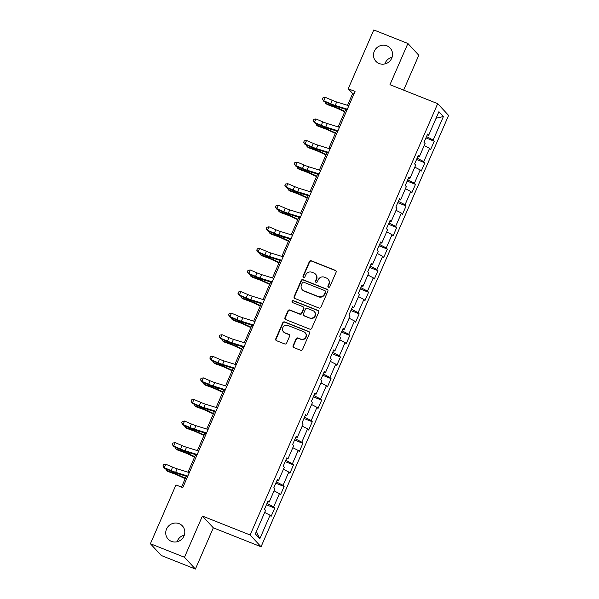 <?xml version="1.0" encoding="UTF-8"?>
<svg xmlns="http://www.w3.org/2000/svg" width="599" height="599" viewBox="0 0 599 599"><rect width="100%" height="100%" fill="white"/><g stroke="black" fill="none" stroke-linecap="round" stroke-linejoin="round"><path stroke-width="0.9" d="M328.484 287.243A1.041 1.003 -42.8 0 0 329.839 286.666L336.106 272.238A1.49 1.43 -42.8 0 0 335.365 270.351L311.27 260.782A1.49 1.43 -42.8 0 0 309.339 261.613L303.064 276.042A1.041 1.003 -42.8 0 0 303.588 277.359A1.041 1.003 -42.8 0 0 304.943 276.783L305.752 274.919A4.77 4.575 -42.8 0 1 311.922 272.268L313.936 273.069A4.77 4.575 -42.8 0 1 316.324 279.112L315.516 280.983A1.041 1.003 -42.8 0 0 316.04 282.301A1.041 1.003 -42.8 0 0 317.388 281.725L318.204 279.86A4.77 4.575 -42.8 0 1 324.373 277.21L326.38 278.011A4.77 4.575 -42.8 0 1 328.776 284.053L327.96 285.925A1.041 1.003 -42.8 0 0 328.484 287.243M179.108 523.661A9.726 9.314 -42.8 0 0 167.555 527.247A9.726 9.314 -42.8 0 0 168.132 539.122A9.726 9.314 -42.8 0 0 171.411 541.369A9.726 9.314 -42.8 0 0 182.972 537.79A9.726 9.314 -42.8 0 0 182.395 525.907A9.726 9.314 -42.8 0 0 179.108 523.661M184.335 535.057A9.726 9.314 -42.8 0 0 177.102 541.758M386.872 45.846A9.726 9.314 -42.8 0 0 375.318 49.432A9.726 9.314 -42.8 0 0 375.887 61.308A9.726 9.314 -42.8 0 0 379.174 63.554A9.726 9.314 -42.8 0 0 390.728 59.975A9.726 9.314 -42.8 0 0 390.159 48.092A9.726 9.314 -42.8 0 0 386.872 45.846M392.098 57.242A9.726 9.314 -42.8 0 0 384.858 63.943M293.106 345.69A1.49 1.43 -42.8 0 0 293.854 347.577L300.616 350.258A1.49 1.43 -42.8 0 0 302.547 349.434L309.511 333.411A1.49 1.43 -42.8 0 0 308.762 331.524L284.667 321.955A1.49 1.43 -42.8 0 0 282.743 322.786L275.772 338.809A1.49 1.43 -42.8 0 0 276.521 340.696L284.69 343.938A1.49 1.43 -42.8 0 0 286.614 343.107L289.602 336.256A1.49 1.43 -42.8 0 0 288.853 334.362L284.802 332.759A3.991 3.826 -42.8 0 1 283.222 326.964A3.991 3.826 -42.8 0 1 287.962 325.489L303.82 331.786A3.991 3.826 -42.8 0 1 305.4 337.581A3.991 3.826 -42.8 0 1 300.661 339.056L298.017 338.001A1.49 1.43 -42.8 0 0 296.093 338.832L293.106 345.69L293.405 346.005A1.49 1.43 -42.8 0 0 293.51 347.383M202.41 516.046L184.485 557.272L150.401 543.735L161.311 555.513L195.401 569.05L213.326 527.824L261.052 546.775L250.135 534.989L202.41 516.046L213.326 527.824M403.636 90.135L418.798 55.265L407.889 43.487L389.964 84.706L437.689 103.657L250.135 534.989M407.889 43.487L373.798 29.95L348.236 88.742L352.661 93.519L347.517 105.334M150.401 543.735L175.964 484.943L182.777 487.646L355.05 91.452L348.236 88.742M318.975 308.028A1.49 1.43 -42.8 0 0 320.907 307.205L327.87 291.181A1.49 1.43 -42.8 0 0 327.121 289.295L303.034 279.726A1.49 1.43 -42.8 0 0 301.102 280.557L294.139 296.58A1.49 1.43 -42.8 0 0 294.888 298.467L318.975 308.028M318.69 312.296L311.727 328.319A1.49 1.43 -42.8 0 1 309.795 329.143L285.701 319.581A1.49 1.43 -42.8 0 1 284.959 317.695L287.939 310.836A1.49 1.43 -42.8 0 1 289.864 310.005L299.635 313.883A1.49 1.43 -42.8 0 0 301.567 313.06L303.543 308.515A1.49 1.43 -42.8 0 0 302.794 306.621L292.626 302.585A1.041 1.003 -42.8 0 1 292.207 301.065A1.041 1.003 -42.8 0 1 293.45 300.683L317.942 310.409A1.49 1.43 -42.8 0 1 318.69 312.296M261.052 546.775L448.599 115.435L437.689 103.657M274.731 508.079L273.653 506.919L279.433 493.636L280.504 494.804L284.113 486.5L283.042 485.34L288.815 472.057L289.894 473.217L293.503 464.921L292.424 463.761L298.197 450.478L299.275 451.639L302.884 443.342L301.806 442.174L307.579 428.899L308.657 430.06L312.266 421.756L311.188 420.595L316.968 407.32L318.039 408.481L321.648 400.177L320.577 399.016L326.35 385.734L327.428 386.902L331.037 378.598L329.959 377.437L335.732 364.155L336.81 365.315L340.419 357.019L339.341 355.858L345.114 342.576L346.192 343.736L349.801 335.44L348.723 334.272L354.496 320.997L355.574 322.157L359.183 313.854L358.105 312.693L363.885 299.41L364.956 300.578L368.565 292.275L367.494 291.114L373.267 277.831L374.345 278.992L377.954 270.696L376.876 269.535L382.649 256.252L383.727 257.413L387.336 249.117L386.258 247.949L392.031 234.673L393.109 235.834L396.718 227.53L395.639 226.37L401.42 213.094L402.491 214.255L406.1 205.951L405.029 204.791L410.802 191.508L411.88 192.676L415.489 184.372L414.411 183.212L420.184 169.929L421.262 171.089L424.871 162.793L423.793 161.633L429.565 148.35L430.644 149.51L434.253 141.214L433.174 140.046L443.402 116.535L438.917 111.691L428.689 135.209L427.619 134.049L424.01 142.345L425.08 143.513L419.307 156.788L418.229 155.628L414.62 163.931L415.699 165.092L409.926 178.367L408.847 177.207L405.238 185.51L406.317 186.671L400.544 199.954L399.466 198.786L395.857 207.089L396.935 208.25L391.162 221.533L390.084 220.372L386.475 228.668L387.553 229.829L381.773 243.112L380.702 241.951L377.093 250.247L378.164 251.415L372.391 264.691L371.313 263.53L367.704 271.834L368.782 272.994L363.009 286.277L361.931 285.109L358.322 293.413L359.4 294.573L353.627 307.856L352.549 306.695L348.94 314.992L350.018 316.152L344.238 329.435L343.167 328.274L339.558 336.571L340.629 337.739L334.856 351.014L333.778 349.853L330.169 358.157L331.247 359.318L325.474 372.593L324.396 371.432L320.787 379.736L321.865 380.897L316.092 394.179L315.014 393.011L311.405 401.315L312.483 402.476L306.71 415.758L305.632 414.598L302.023 422.894L303.101 424.055L297.321 437.337L296.25 436.177L292.641 444.473L293.712 445.641L287.939 458.916L286.861 457.756L283.252 466.059L284.33 467.22L278.557 480.503L277.479 479.335L273.87 487.638L274.948 488.799L269.176 502.082L268.097 500.921L264.488 509.217L265.567 510.378L255.339 533.896L259.824 538.741L270.044 515.222L271.122 516.383L274.731 508.079L266.42 504.777M267.76 501.782L266.989 503.467M267.019 503.482L273.653 506.919M274.057 490.851L279.433 493.636M269.176 502.082L267.723 501.775M277.142 480.203L276.371 481.888M276.409 481.903L283.042 485.34M283.439 469.272L288.815 472.057M278.557 480.503L277.105 480.196M286.524 458.624L285.753 460.309M285.79 460.317L292.424 463.761M292.821 447.693L298.197 450.478M287.939 458.916L286.487 458.617M295.913 437.045L295.135 438.723M295.172 438.738L301.806 442.174M302.203 426.114L307.579 428.899M297.321 437.337L295.876 437.038M305.295 415.459L304.524 417.144M304.554 417.159L311.188 420.595M311.592 404.527L316.968 407.32M306.71 415.758L305.258 415.451M314.677 393.88L313.906 395.565M313.943 395.58L320.577 399.016M320.974 382.948L326.35 385.734M316.092 394.179L314.64 393.872M324.059 372.301L323.288 373.986M323.325 373.993L329.959 377.437M330.356 361.369L335.732 364.155M325.474 372.593L324.022 372.293M333.441 350.722L332.67 352.399M332.707 352.414L339.341 355.858M339.738 339.79L345.114 342.576M334.856 351.014L333.411 350.714M342.83 329.143L342.059 330.82M342.089 330.835L348.723 334.272M349.12 318.204L354.496 320.997M344.238 329.435L342.793 329.136M352.212 307.557L351.441 309.241M351.471 309.256L358.105 312.693M358.509 296.625L363.885 299.41M353.627 307.856L352.175 307.549M361.594 285.978L360.823 287.662M360.86 287.677L367.494 291.114M367.891 275.046L373.267 277.831M363.009 286.277L361.556 285.97M370.976 264.399L370.204 266.083M370.242 266.091L376.876 269.535M377.273 253.467L382.649 256.252M372.391 264.691L370.938 264.391M380.365 242.82L379.594 244.497M379.624 244.512L386.258 247.949M386.654 231.888L392.031 234.673M381.773 243.112L380.328 242.812M389.747 221.233L388.976 222.918M389.006 222.933L395.639 226.37M396.044 210.301L401.42 213.094M391.162 221.533L389.709 221.226M399.129 199.654L398.357 201.339M398.395 201.354L405.029 204.791M405.426 188.722L410.802 191.508M400.544 199.954L399.091 199.647M408.511 178.075L407.739 179.76M407.777 179.775L414.411 183.212M414.808 167.143L420.184 169.929M409.926 178.367L408.473 178.068M419.307 156.788L417.862 156.489L417.121 158.173M417.159 158.188L423.793 161.633M424.189 145.564L429.565 148.35M433.174 140.046L426.51 136.594L427.282 134.917M436.079 118.228L443.402 116.535M428.689 135.209L427.244 134.91M184.485 557.272L195.401 569.05M345.773 109.355L338.136 126.913M336.391 130.941L328.754 148.5M327.002 152.52L319.372 170.079M317.62 174.099L309.99 191.658M308.238 195.678L300.601 213.237M298.856 217.265L291.219 234.815M289.467 238.844L281.837 256.402M280.085 260.423L272.455 277.981M270.703 282.002L263.066 299.56M261.321 303.581L253.684 321.139M251.939 325.167L244.302 342.725M242.55 346.746L234.92 364.304M233.168 368.325L225.538 385.883M223.786 389.904L216.149 407.462M214.405 411.491L206.767 429.041M205.015 433.07L197.385 450.628M195.633 454.648L188.004 472.207M186.252 476.227L181.504 487.144M256.394 531.463L259.824 538.741M264.668 512.43L270.044 515.222M353.934 94.028L352.661 93.519M425.934 137.912L434.253 141.214M416.552 159.491L424.871 162.793M407.17 181.07L415.489 184.372M397.788 202.649L406.1 205.951M388.399 224.236L396.718 227.53M379.017 245.815L387.336 249.117M369.635 267.394L377.954 270.696M360.254 288.973L368.565 292.275M350.872 310.552L359.183 313.854M341.482 332.138L349.801 335.44M332.101 353.717L340.419 357.019M322.719 375.296L331.037 378.598M313.337 396.875L321.648 400.177M303.948 418.461L312.266 421.756M294.566 440.04L302.884 443.342M285.184 461.619L293.503 464.921M275.802 483.198L284.113 486.5M328.297 287.146A1.041 1.003 -42.8 0 1 328.259 286.24L329.068 284.375A4.77 4.575 -42.8 0 0 328.289 279.433L327.99 279.112M315.546 274.17L315.838 274.492A4.77 4.575 -42.8 0 1 316.624 279.433L315.808 281.298A1.041 1.003 -42.8 0 0 315.853 282.204M336.002 270.868A1.49 1.43 -42.8 0 0 335.657 270.666L311.562 261.104A1.49 1.43 -42.8 0 0 309.638 261.928L303.364 276.356A1.041 1.003 -42.8 0 0 303.401 277.262M327.765 289.811A1.49 1.43 -42.8 0 0 327.421 289.609L303.326 280.047A1.49 1.43 -42.8 0 0 301.402 280.871L294.431 296.894A1.49 1.43 -42.8 0 0 294.543 298.272M325.347 291.93A1.041 1.003 -42.8 0 0 324.823 290.612L303.678 282.211A1.041 1.003 -42.8 0 0 302.33 282.788L301.469 284.757A4.77 4.575 -42.8 0 0 303.865 290.807L318.324 296.542A4.77 4.575 -42.8 0 0 324.493 293.899L325.347 291.93L325.646 292.252A1.041 1.003 -42.8 0 0 325.474 291.166L325.182 290.852M302.255 289.706L302.547 290.021A4.77 4.575 -42.8 0 0 304.165 291.121L303.865 290.807M325.646 292.252L324.785 294.221A4.77 4.575 -42.8 0 1 318.616 296.864L304.165 291.121M303.296 306.965L303.596 307.287A1.49 1.43 -42.8 0 1 303.843 308.829L301.859 313.382A1.49 1.43 -42.8 0 1 299.934 314.205L290.163 310.327A1.49 1.43 -42.8 0 0 288.231 311.151L285.251 318.009A1.49 1.43 -42.8 0 0 285.364 319.387M318.586 310.926A1.49 1.43 -42.8 0 0 318.241 310.724L293.742 301.005A1.041 1.003 -42.8 0 0 292.439 302.488M309.773 317.912A3.991 3.826 -42.8 0 0 314.28 311.57A3.991 3.826 -42.8 0 0 312.933 310.649L307.347 308.433A1.49 1.43 -42.8 0 0 305.415 309.256L303.438 313.801A1.49 1.43 -42.8 0 0 304.187 315.695L310.072 318.234A3.991 3.826 -42.8 0 0 314.58 311.884L314.28 311.57M303.686 315.351L303.978 315.666A1.49 1.43 -42.8 0 0 304.487 316.01L304.187 315.695M310.072 318.234L304.487 316.01M305.168 332.707L305.46 333.029A3.991 3.826 -42.8 0 1 300.96 339.371L298.317 338.323A1.49 1.43 -42.8 0 0 296.385 339.146L293.405 346.005M283.454 331.839L283.746 332.153A3.991 3.826 -42.8 0 0 285.094 333.074L284.802 332.759M289.489 334.878A1.49 1.43 -42.8 0 0 289.145 334.684L285.094 333.074M309.398 332.041A1.49 1.43 -42.8 0 0 309.062 331.839L284.967 322.277A1.49 1.43 -42.8 0 0 283.035 323.101L276.072 339.124A1.49 1.43 -42.8 0 0 276.176 340.502M344.71 111.803L338.315 108.823A7.6 0.906 -156.5 0 0 333.508 106.824L327.324 104.593L325.849 103.515L332.026 105.746A11.396 1.355 23.5 0 1 339.244 108.748L344.889 111.384M326.343 102.377L325.849 103.515L325.235 101.897M347.33 109.198L335.178 105.431A7.6 0.906 23.5 0 1 330.626 103.717L323.812 100.797L323.774 101.268L330.588 104.196A11.396 1.355 -156.5 0 0 337.409 106.772L347.091 109.767M348.835 105.746L336.683 101.98A7.6 0.906 23.5 0 1 332.131 100.258L325.317 97.338L323.812 100.797L322.434 99.12L323.041 97.734L325.317 97.338M323.774 101.268L322.434 99.12M335.328 133.39L328.933 130.402A7.6 0.906 -156.5 0 0 324.119 128.403L317.942 126.172L316.467 125.094L322.644 127.325A11.396 1.355 23.5 0 1 329.862 130.327L335.507 132.963M316.961 123.956L316.467 125.094L315.853 123.476M325.938 154.969L319.544 151.981A7.6 0.906 -156.5 0 0 314.737 149.982L308.56 147.751L307.085 146.673L313.262 148.911A11.396 1.355 23.5 0 1 320.48 151.906L326.126 154.542M307.579 145.535L307.085 146.673L306.471 145.055M337.948 130.784L325.789 127.018A7.6 0.906 23.5 0 1 321.244 125.303L314.423 122.376L314.385 122.847L321.206 125.775A11.396 1.355 -156.5 0 0 328.027 128.351L337.701 131.346M339.453 127.325L327.294 123.559A7.6 0.906 23.5 0 1 322.749 121.844L315.928 118.916L314.423 122.376L313.052 120.698L313.651 119.321L315.928 118.916M314.385 122.847L313.052 120.698M328.566 152.363L316.407 148.597A7.6 0.906 23.5 0 1 311.862 146.882L305.041 143.955L305.003 144.434L311.824 147.354A11.396 1.355 -156.5 0 0 318.646 149.93L328.319 152.925M330.071 148.904L317.912 145.138A7.6 0.906 23.5 0 1 313.367 143.423L306.546 140.495L305.041 143.955L303.671 142.285L304.27 140.9L306.546 140.495M305.003 144.434L303.671 142.285M316.557 176.548L310.162 173.568A7.6 0.906 -156.5 0 0 305.355 171.569L299.178 169.33L297.696 168.252L303.88 170.49A11.396 1.355 23.5 0 1 311.091 173.485L316.744 176.121M298.197 167.114L297.696 168.252L297.082 166.642M307.175 198.127L300.78 195.147A7.6 0.906 -156.5 0 0 295.973 193.148L289.789 190.909L288.314 189.838L294.491 192.069A11.396 1.355 23.5 0 1 301.709 195.072L307.354 197.707M288.808 188.692L288.314 189.838L287.7 188.221M297.793 219.706L291.399 216.726A7.6 0.906 -156.5 0 0 286.584 214.727L280.407 212.495L278.932 211.417L285.109 213.648A11.396 1.355 23.5 0 1 292.327 216.651L297.973 219.286M279.426 210.279L278.932 211.417L278.318 209.8M319.185 173.942L307.025 170.176A7.6 0.906 23.5 0 1 302.48 168.461L295.659 165.534L295.621 166.013L302.443 168.94A11.396 1.355 -156.5 0 0 309.264 171.509L318.938 174.511M320.69 170.483L308.53 166.717A7.6 0.906 23.5 0 1 303.985 165.002L297.164 162.074L295.659 165.534L294.289 163.864L294.888 162.479L297.164 162.074M295.621 166.013L294.289 163.864M309.803 195.521L297.643 191.755A7.6 0.906 23.5 0 1 293.098 190.04L286.277 187.113L286.24 187.592L293.053 190.519A11.396 1.355 -156.5 0 0 299.874 193.088L309.556 196.09M311.3 192.062L299.148 188.296A7.6 0.906 23.5 0 1 294.596 186.581L287.782 183.661L286.277 187.113L284.899 185.443L285.506 184.058L287.782 183.661M286.24 187.592L284.899 185.443M300.413 217.108L288.261 213.341A7.6 0.906 23.5 0 1 283.709 211.619L276.895 208.699L276.85 209.171L283.671 212.098A11.396 1.355 -156.5 0 0 290.493 214.674L300.174 217.669M301.918 213.648L289.759 209.882A7.6 0.906 23.5 0 1 285.214 208.167L278.393 205.24L276.895 208.699L275.518 207.022L276.117 205.637L278.393 205.24M276.85 209.171L275.518 207.022M288.404 241.292L282.017 238.305A7.6 0.906 -156.5 0 0 277.202 236.306L271.025 234.074L269.55 232.996L275.727 235.227A11.396 1.355 23.5 0 1 282.945 238.23L288.591 240.865M270.044 231.858L269.55 232.996L268.936 231.379M291.032 238.687L278.872 234.92A7.6 0.906 23.5 0 1 274.327 233.206L267.506 230.278L267.468 230.75L274.29 233.677A11.396 1.355 -156.5 0 0 281.111 236.253L290.785 239.248M292.537 235.227L280.377 231.461A7.6 0.906 23.5 0 1 275.832 229.746L269.011 226.819L267.506 230.278L266.136 228.601L266.735 227.223L269.011 226.819M267.468 230.75L266.136 228.601M279.022 262.871L272.627 259.891A7.6 0.906 -156.5 0 0 267.82 257.892L261.643 255.653L260.168 254.575L266.345 256.814A11.396 1.355 23.5 0 1 273.556 259.809L279.209 262.444M260.662 253.437L260.168 254.575L259.547 252.958M281.65 260.266L269.49 256.499A7.6 0.906 23.5 0 1 264.945 254.785L258.124 251.857L258.087 252.336L264.908 255.256A11.396 1.355 -156.5 0 0 271.729 257.832L281.403 260.827M283.155 256.806L270.995 253.04A7.6 0.906 23.5 0 1 266.45 251.325L259.629 248.398L258.124 251.857L256.754 250.187L257.353 248.802L259.629 248.398M258.087 252.336L256.754 250.187M269.64 284.45L263.246 281.47A7.6 0.906 -156.5 0 0 258.439 279.471L252.261 277.232L250.779 276.161L256.964 278.393A11.396 1.355 23.5 0 1 264.174 281.388L269.827 284.023M251.281 275.016L250.779 276.161L250.165 274.544M272.268 281.844L260.108 278.078A7.6 0.906 23.5 0 1 255.563 276.364L248.742 273.436L248.705 273.915L255.518 276.843A11.396 1.355 -156.5 0 0 262.34 279.411L272.021 282.414M273.765 278.385L261.613 274.619A7.6 0.906 23.5 0 1 257.061 272.904L250.247 269.977L248.742 273.436L247.365 271.766L247.971 270.381L250.247 269.977M248.705 273.915L247.365 271.766M260.258 306.029L253.864 303.049A7.6 0.906 -156.5 0 0 249.049 301.05L242.872 298.819L241.397 297.74L247.574 299.972A11.396 1.355 23.5 0 1 254.792 302.974L260.438 305.61M241.891 296.602L241.397 297.74L240.783 296.123M262.879 303.423L250.726 299.657A7.6 0.906 23.5 0 1 246.174 297.943L239.36 295.022L239.323 295.494L246.137 298.422A11.396 1.355 -156.5 0 0 252.958 300.99L262.639 303.993M264.384 299.972L252.231 296.206A7.6 0.906 23.5 0 1 247.679 294.483L240.858 291.563L239.36 295.022L237.983 293.345L238.582 291.96L240.858 291.563M239.323 295.494L237.983 293.345M250.869 327.608L244.482 324.628A7.6 0.906 -156.5 0 0 239.667 322.629L233.49 320.398L232.015 319.319L238.192 321.551A11.396 1.355 23.5 0 1 245.41 324.553L251.056 327.189M232.509 318.181L232.015 319.319L231.401 317.702M253.497 325.01L241.337 321.244A7.6 0.906 23.5 0 1 236.792 319.529L229.971 316.601L229.934 317.073L236.755 320.001A11.396 1.355 -156.5 0 0 243.576 322.576L253.25 325.571M255.002 321.551L242.842 317.784A7.6 0.906 23.5 0 1 238.297 316.07L231.476 313.142L229.971 316.601L228.601 314.924L229.2 313.547L231.476 313.142M229.934 317.073L228.601 314.924M241.487 349.195L235.093 346.207A7.6 0.906 -156.5 0 0 230.286 344.208L224.108 341.977L222.633 340.898L228.811 343.137A11.396 1.355 23.5 0 1 236.021 346.132L241.674 348.768M223.127 339.76L222.633 340.898L222.012 339.281M244.115 346.589L231.955 342.823A7.6 0.906 23.5 0 1 227.41 341.108L220.589 338.18L220.552 338.652L227.373 341.58A11.396 1.355 -156.5 0 0 234.194 344.155L243.868 347.15M245.62 343.13L233.46 339.363A7.6 0.906 23.5 0 1 228.915 337.649L222.094 334.721L220.589 338.18L219.219 336.511L219.818 335.126L222.094 334.721M220.552 338.652L219.219 336.511M232.105 370.774L225.711 367.793A7.6 0.906 -156.5 0 0 220.904 365.794L214.727 363.556L213.244 362.477L219.429 364.716A11.396 1.355 23.5 0 1 226.639 367.711L232.292 370.347M213.746 361.339L213.244 362.477L212.63 360.868M234.733 368.168L222.573 364.402A7.6 0.906 23.5 0 1 218.029 362.687L211.207 359.759L211.17 360.239L217.991 363.159A11.396 1.355 -156.5 0 0 224.812 365.734L234.486 368.737M236.238 364.709L224.078 360.942A7.6 0.906 23.5 0 1 219.534 359.228L212.712 356.3L211.207 359.759L209.83 358.09L210.436 356.704L212.712 356.3M211.17 360.239L209.83 358.09M222.723 392.352L216.329 389.372A7.6 0.906 -156.5 0 0 211.522 387.373L205.337 385.135L203.862 384.064L210.039 386.295A11.396 1.355 23.5 0 1 217.257 389.298L222.903 391.926M204.356 382.918L203.862 384.064L203.248 382.447M225.351 389.747L213.192 385.981A7.6 0.906 23.5 0 1 208.647 384.266L201.826 381.338L201.788 381.818L208.602 384.745A11.396 1.355 -156.5 0 0 215.423 387.313L225.104 390.316M226.849 386.288L214.697 382.521A7.6 0.906 23.5 0 1 210.144 380.807L203.331 377.887L201.826 381.338L200.448 379.669L201.054 378.283L203.331 377.887M201.788 381.818L200.448 379.669M213.341 413.931L206.947 410.951A7.6 0.906 -156.5 0 0 202.133 408.952L195.955 406.721L194.48 405.643L200.658 407.874A11.396 1.355 23.5 0 1 207.875 410.877L213.521 413.512M194.974 404.505L194.48 405.643L193.866 404.026M215.962 411.333L203.81 407.567A7.6 0.906 23.5 0 1 199.257 405.845L192.444 402.925L192.399 403.397L199.22 406.324A11.396 1.355 -156.5 0 0 206.041 408.9L215.722 411.895M217.467 407.874L205.307 404.108A7.6 0.906 23.5 0 1 200.762 402.393L193.941 399.466L192.444 402.925L191.066 401.248L191.665 399.862L193.941 399.466M192.399 403.397L191.066 401.248M203.952 435.518L197.565 432.53A7.6 0.906 -156.5 0 0 192.751 430.531L186.574 428.3L185.098 427.222L191.276 429.453A11.396 1.355 23.5 0 1 198.494 432.456L204.139 435.091M185.593 426.084L185.098 427.222L184.485 425.604M206.58 432.912L194.42 429.146A7.6 0.906 23.5 0 1 189.876 427.431L183.054 424.504L183.017 424.976L189.838 427.903A11.396 1.355 -156.5 0 0 196.659 430.479L206.333 433.474M208.085 429.453L195.925 425.687A7.6 0.906 23.5 0 1 191.381 423.972L184.559 421.045L183.054 424.504L181.684 422.827L182.283 421.449L184.559 421.045M183.017 424.976L181.684 422.827M194.57 457.097L188.176 454.117A7.6 0.906 -156.5 0 0 183.369 452.11L177.192 449.879L175.717 448.801L181.894 451.04A11.396 1.355 23.5 0 1 189.104 454.035L194.757 456.67M176.211 447.663L175.717 448.801L175.095 447.183M197.198 454.491L185.039 450.725A7.6 0.906 23.5 0 1 180.494 449.01L173.673 446.083L173.635 446.562L180.456 449.482A11.396 1.355 -156.5 0 0 187.277 452.058L196.951 455.053M198.703 451.032L186.544 447.266A7.6 0.906 23.5 0 1 181.999 445.551L175.178 442.624L173.673 446.083L172.302 444.413L172.901 443.028L175.178 442.624M173.635 446.562L172.302 444.413M185.188 478.676L178.794 475.696A7.6 0.906 -156.5 0 0 173.987 473.697L167.81 471.458L166.327 470.38L172.512 472.618A11.396 1.355 23.5 0 1 179.722 475.613L185.376 478.249M166.829 469.242L166.327 470.38L165.713 468.77M187.816 476.07L175.657 472.304A7.6 0.906 23.5 0 1 171.112 470.589L164.291 467.662L164.253 468.141L171.067 471.069A11.396 1.355 -156.5 0 0 177.888 473.637L187.569 476.639M189.314 472.611L177.162 468.845A7.6 0.906 23.5 0 1 172.609 467.13L165.796 464.203L164.291 467.662L162.913 465.992L163.52 464.607L165.796 464.203M164.253 468.141L162.913 465.992M332.378 104.937L332.026 105.746M339.783 107.506L339.244 108.748M335.178 105.431L336.683 101.98M330.626 103.717L332.131 100.258M322.996 126.524L322.644 127.325M330.401 129.085L329.862 130.327M313.614 148.103L313.262 148.911M321.019 150.663L320.48 151.906M325.789 127.018L327.294 123.559M321.244 125.303L322.749 121.844M316.407 148.597L317.912 145.138M311.862 146.882L313.367 143.423M304.225 169.682L303.88 170.49M311.63 172.242L311.091 173.485M294.843 191.261L294.491 192.069M302.248 193.829L301.709 195.072M285.461 212.847L285.109 213.648M292.866 215.408L292.327 216.651M307.025 170.176L308.53 166.717M302.48 168.461L303.985 165.002M297.643 191.755L299.148 188.296M293.098 190.04L294.596 186.581M288.261 213.341L289.759 209.882M283.709 211.619L285.214 208.167M276.079 234.426L275.727 235.227M283.484 236.987L282.945 238.23M278.872 234.92L280.377 231.461M274.327 233.206L275.832 229.746M266.697 256.005L266.345 256.814M274.102 258.566L273.556 259.809M269.49 256.499L270.995 253.04M264.945 254.785L266.45 251.325M257.308 277.584L256.964 278.393M264.713 280.145L264.174 281.388M260.108 278.078L261.613 274.619M255.563 276.364L257.061 272.904M247.926 299.163L247.574 299.972M255.331 301.731L254.792 302.974M250.726 299.657L252.231 296.206M246.174 297.943L247.679 294.483M238.544 320.75L238.192 321.551M245.949 323.31L245.41 324.553M241.337 321.244L242.842 317.784M236.792 319.529L238.297 316.07M229.162 342.329L228.811 343.137M236.568 344.889L236.021 346.132M231.955 342.823L233.46 339.363M227.41 341.108L228.915 337.649M219.773 363.907L219.429 364.716M227.178 366.468L226.639 367.711M222.573 364.402L224.078 360.942M218.029 362.687L219.534 359.228M210.391 385.486L210.039 386.295M217.796 388.055L217.257 389.298M213.192 385.981L214.697 382.521M208.647 384.266L210.144 380.807M201.009 407.073L200.658 407.874M208.415 409.634L207.875 410.877M203.81 407.567L205.307 404.108M199.257 405.845L200.762 402.393M191.628 428.652L191.276 429.453M199.033 431.213L198.494 432.456M194.42 429.146L195.925 425.687M189.876 427.431L191.381 423.972M182.246 450.231L181.894 451.04M189.651 452.792L189.104 454.035M185.039 450.725L186.544 447.266M180.494 449.01L181.999 445.551M172.856 471.81L172.512 472.618M180.262 474.371L179.722 475.613M175.657 472.304L177.162 468.845M171.112 470.589L172.609 467.13"/></g></svg>
